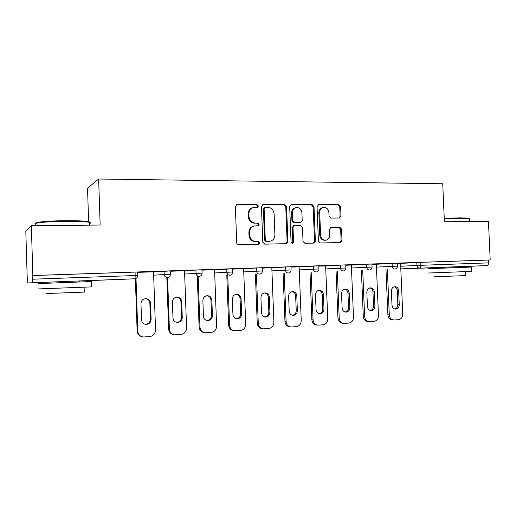<?xml version="1.0" encoding="UTF-8"?>
<svg xmlns="http://www.w3.org/2000/svg" width="516" height="516" viewBox="0 0 516 516"><rect width="100%" height="100%" fill="white"/><g stroke="black" fill="none" stroke-linecap="round" stroke-linejoin="round"><path stroke-width="0.77" d="M258.432 206.019L257.084 204.633L237.179 204.613L235.361 206.613L236.702 242.72C236.857 243.939 237.515 244.59 238.669 244.694L258.703 244.262L259.825 242.855L258.477 241.494L255.923 241.546C252.298 241.23 250.228 239.14 249.718 235.283L249.609 232.29C249.738 228.807 251.389 226.679 254.556 225.918L258.052 225.815L259.129 224.428L257.781 223.054L255.226 223.073C251.602 222.725 249.531 220.622 249.022 216.759L248.912 213.772C249.028 210.393 250.608 208.303 253.659 207.49L257.4 207.38L258.432 206.019M257.129 207.4L257.71 206.219L256.362 204.839L236.334 204.826M258.316 244.281L259.096 242.965L257.748 241.611L255.923 241.546M257.729 225.827L258.4 224.583L257.058 223.209L255.226 223.073M461.42 266.598L437.658 267.52M79.277 280.962L50.374 282.059M339.405 218.036L341.018 216.133L340.625 206.594L338.864 204.704L318.695 204.684L317.043 206.6L318.417 241.095L320.223 242.978L340.534 242.546L342.011 240.624L341.54 229.085L339.773 227.214L331.014 227.33L329.569 229.239L329.801 235.006C329.698 237.889 328.37 239.611 325.822 240.166C322.822 240.134 321.081 238.469 320.604 235.154L319.701 212.476C319.785 209.715 321.036 208.025 323.442 207.413C326.557 207.342 328.376 209.019 328.892 212.444L329.047 216.204L330.827 218.094L339.405 218.036M79.277 281.014L134.618 278.801L27.812 282.949L27.167 276.537L25.8 231.097L31.341 225.692L100.149 225.034L98.653 179.013L442.728 183.767L444.399 221.751L488.439 221.325L490.2 259.961L32.85 275.525L32.689 279.208L135.173 275.531L135.057 272.087L32.579 275.576M31.341 225.692L32.85 275.525M286.548 206.606L284.677 204.659L263.225 204.639L261.457 206.606L262.805 242.204L264.727 244.145L286.354 243.681L287.915 241.701L286.548 206.606L285.767 206.8L283.903 204.858L262.412 204.846M291.392 204.659L312.186 204.678L314.005 206.6L315.379 241.153L313.863 243.107L304.872 243.3L303.034 241.404L302.479 227.279L300.635 225.363L294.481 225.447L292.991 227.388L293.565 242.172L292.482 243.552L291.069 242.223L289.682 206.606L291.392 204.659L312.186 204.678M98.653 179.013L87.539 188.23L88.629 222.196M32.521 282.633L32.689 279.208M490.2 259.961L488.491 260.051L488.62 262.87C488.588 264.476 488.059 265.379 487.04 265.579L461.42 266.637M153.645 271.835L137.546 272.351M400.584 263.405L420.701 262.36L420.83 265.301L488.62 262.87M488.491 260.051L420.701 262.36M135.057 272.087L137.598 272.035L137.649 275.467M376.325 264.244L397.281 263.179M366.637 264.231L371.907 264.031L372.036 267.062L366.76 267.256L366.637 264.231L351.351 265.101M340.379 265.127L345.759 264.921L345.881 267.998L340.502 268.197L340.379 265.127L325.635 265.992M299.132 266.907L318.791 265.856M285.361 267.004L290.972 266.791L291.095 269.965L285.483 270.171L285.361 267.004L271.809 267.856M256.523 267.985L262.257 267.772L262.38 270.997L256.639 271.203L256.523 267.985L243.636 268.83M214.559 269.842L232.6 268.797M195.945 270.049L201.962 269.823L202.085 273.158L196.061 273.37L195.945 270.049L184.547 270.894M153.542 271.984L170.293 270.926M184.541 270.771L170.306 271.229M214.559 269.739L201.975 270.145M243.636 268.746L232.613 269.094M271.809 267.778L262.263 268.081M299.132 266.837L290.979 267.101M325.635 265.927L318.804 266.146M351.351 265.05L345.772 265.224M368.637 321.603L368.024 321.552C365.251 321.275 363.67 319.552 363.283 316.398L364.625 316.502C365.012 319.662 366.599 321.391 369.379 321.668L373.945 321.371C376.815 320.842 378.325 318.92 378.467 315.605L376.325 264.179L376.951 264.153L371.92 264.327M393.269 319.952L392.508 319.894C389.806 319.623 388.264 317.927 387.884 314.812L389.29 314.902C389.67 318.03 391.218 319.733 393.921 320.004L398.352 319.714C401.138 319.198 402.596 317.301 402.738 314.031L400.577 263.347L401.19 263.328L397.294 263.463M252.801 207.716C249.841 208.574 248.306 210.657 248.209 213.959L248.912 213.772M254.511 223.235C250.892 222.886 248.828 220.784 248.319 216.933L248.209 213.959M253.917 226.053L253.84 226.073C250.679 226.834 249.035 228.949 248.899 232.432L249.609 232.29M255.207 241.656C251.582 241.346 249.518 239.263 249.009 235.412L248.899 232.432M285.941 243.7L287.128 241.81L285.767 206.8M265.353 207.4L264.115 208.78L265.301 239.979L266.643 241.333L269.874 241.243C273.087 240.533 274.764 238.411 274.905 234.877L274.086 213.669C273.596 209.864 271.571 207.774 268.01 207.393L265.353 207.4M264.947 207.471L263.379 208.974L264.115 208.78M269.397 241.314L265.901 241.449L264.566 240.095L263.379 208.974M313.393 243.12L314.534 241.269L313.167 206.793L311.354 204.878M294.346 225.473L293.681 225.595L292.198 227.537L292.772 242.281L293.565 242.172M292.095 243.533L292.772 242.281M301.899 212.637C301.363 209.135 299.48 207.438 296.249 207.535C293.785 208.167 292.507 209.883 292.417 212.669L292.733 220.784L294.591 222.712L300.744 222.635L302.215 220.706L301.899 212.637M295.668 207.677L295.449 207.729C292.991 208.361 291.714 210.07 291.624 212.856L292.417 212.669M300.08 222.77L293.791 222.867L291.94 220.945L291.624 212.856M322.977 207.516L322.59 207.606C320.184 208.212 318.94 209.902 318.849 212.656L319.701 212.476M325.822 240.166L324.957 240.275C321.965 240.25 320.23 238.585 319.752 235.283L318.849 212.656M340.012 242.559L341.115 240.733L340.65 229.22L338.889 227.356L330.582 227.459M339.186 218.036L340.128 216.301L339.741 206.787L337.98 204.897L317.933 204.884M141.752 336.651C138.952 335.839 137.411 333.955 137.133 331.001L135.373 278.679M145.815 298.641C148.253 299.164 149.601 300.68 149.866 303.182L150.414 319.152C150.188 322.236 148.556 323.938 145.512 324.274L144.886 324.229M137.133 331.001L137.778 331.175L136.005 278.427M137.778 331.175C138.204 334.665 140.133 336.6 143.583 336.987L149.659 336.6C153.342 335.974 155.303 333.781 155.535 330.027L153.542 271.803M140.971 303.731C141.165 300.77 142.713 299.074 145.615 298.648C148.524 298.803 150.175 300.331 150.562 303.24L151.104 319.281C150.878 322.371 149.24 324.08 146.189 324.416C143.422 324.158 141.868 322.635 141.519 319.843L140.971 303.731M173.479 334.607C170.557 333.923 168.945 332.046 168.629 328.969L166.842 277.595M176.956 297.139C179.329 297.648 180.645 299.138 180.91 301.615L181.464 317.327C181.251 320.346 179.678 322.023 176.749 322.358L176.382 322.345M168.629 328.969L169.383 329.131L167.59 277.563M169.383 329.131C169.803 332.581 171.693 334.484 175.047 334.852L180.89 334.478C184.451 333.871 186.347 331.717 186.566 328.015L184.541 270.745M172.428 302.137C172.615 299.228 174.111 297.564 176.917 297.139C179.736 297.293 181.329 298.803 181.709 301.666L182.264 317.443C182.051 320.475 180.477 322.152 177.53 322.494C174.84 322.248 173.324 320.746 172.983 317.991L172.428 302.137M204.104 332.588C201.117 332.02 199.453 330.156 199.112 327.002L197.305 276.466M207.135 295.694C209.431 296.197 210.709 297.661 210.96 300.093L211.521 315.56C211.328 318.52 209.812 320.165 206.98 320.5L206.806 320.5M199.112 327.002L199.969 327.15L198.157 276.428M199.969 327.15C200.382 330.562 202.227 332.439 205.497 332.788L211.121 332.427C214.566 331.827 216.398 329.711 216.604 326.073L214.559 269.713M202.878 300.596C203.052 297.738 204.497 296.1 207.213 295.687C209.941 295.842 211.489 297.326 211.857 300.144L212.424 315.663C212.224 318.636 210.709 320.294 207.864 320.63C205.252 320.391 203.775 318.914 203.439 316.192L202.878 300.596M233.703 330.621C230.691 330.15 229.001 328.311 228.633 325.093L226.808 275.363M236.373 294.288C238.592 294.791 239.824 296.236 240.075 298.622L240.643 313.844C240.456 316.753 238.998 318.372 236.264 318.707L236.244 318.707M228.633 325.093L229.588 325.235L227.756 275.325M229.588 325.235C230.001 328.602 231.794 330.453 234.974 330.788L240.398 330.44C243.733 329.853 245.506 327.77 245.7 324.19L243.629 268.72M232.361 299.106C232.529 296.294 233.922 294.681 236.554 294.275C239.198 294.43 240.701 295.894 241.062 298.667L241.63 313.941C241.449 316.863 239.985 318.488 237.244 318.824C234.703 318.598 233.264 317.14 232.929 314.457L232.361 299.106M262.347 328.698C259.329 328.318 257.626 326.499 257.239 323.248L255.394 274.299M264.721 292.933C266.856 293.443 268.043 294.862 268.288 297.197L268.862 312.186C268.701 314.986 267.327 316.579 264.74 316.966M257.239 323.248L258.277 323.377L256.426 274.254M258.277 323.377C258.684 326.705 260.438 328.531 263.534 328.853L268.765 328.511C272.003 327.937 273.712 325.893 273.899 322.371L271.809 267.752M260.928 297.661C261.083 294.888 262.438 293.307 264.985 292.907C267.546 293.062 269.01 294.507 269.365 297.235L269.939 312.277C269.765 315.141 268.352 316.74 265.701 317.076C263.231 316.856 261.831 315.418 261.502 312.773L260.928 297.661M290.095 326.834L290.076 326.834C287.07 326.525 285.367 324.732 284.967 321.455L283.103 273.261M292.211 291.617C294.262 292.133 295.41 293.533 295.649 295.816L296.223 310.574C296.087 313.276 294.797 314.837 292.346 315.27M284.967 321.455L286.09 321.578L284.226 273.216M286.09 321.578C286.496 324.867 288.199 326.667 291.218 326.976L296.261 326.647C299.403 326.086 301.06 324.067 301.234 320.597L299.132 266.817M288.625 296.261C288.767 293.533 290.076 291.972 292.553 291.585C295.036 291.74 296.455 293.159 296.803 295.849L297.377 310.658C297.216 313.47 295.855 315.05 293.288 315.379C290.889 315.166 289.528 313.754 289.199 311.142L288.625 296.261M35.785 223.37C33.875 222.19 49.626 220.758 66.209 220.674C76.536 220.635 83.766 220.932 87.901 221.564C89.887 221.912 90.377 222.286 89.378 222.699M89.403 223.525C90.945 223.105 90.932 222.712 89.365 222.338L88.533 222.177C84.308 221.538 76.897 221.235 66.306 221.28C47.814 221.377 31.076 223.073 35.675 224.286M91.442 286.806C93.003 286.773 93.003 286.806 91.442 286.896L38.281 288.934M91.442 286.896L91.274 281.543C92.828 281.491 92.828 281.491 91.274 281.543L38.12 283.587M84.256 291.966C85.392 291.959 85.398 292.004 84.263 292.101L45.989 293.559M444.257 218.436L460.233 217.836L468.502 218.171L468.992 218.61M469.379 219.184L469.05 218.661L460.582 218.32L444.276 218.932M471.727 271.39L428.028 273.022M471.727 271.429L471.534 267.062L427.841 268.752M465.709 275.608L434.246 276.744M317.088 325.048L316.843 325.022C313.915 324.719 312.257 322.958 311.858 319.72L309.987 272.255M318.875 290.347C320.855 290.863 321.958 292.243 322.184 294.475L322.764 309.013C322.648 311.619 321.429 313.154 319.114 313.625M311.858 319.72L313.064 319.836L311.18 272.203M313.064 319.836C313.457 323.08 315.121 324.854 318.056 325.151L322.939 324.835C325.983 324.287 327.589 322.3 327.75 318.882L325.628 265.914M315.482 294.907C315.618 292.217 316.889 290.682 319.281 290.302C321.694 290.456 323.074 291.856 323.416 294.501L323.996 309.09C323.842 311.858 322.526 313.406 320.043 313.734C317.714 313.528 316.385 312.135 316.063 309.555L315.482 294.907M343.256 323.306L342.811 323.261C339.967 322.971 338.348 321.229 337.954 318.037L336.064 271.281M344.759 289.108C346.662 289.637 347.72 290.992 347.939 293.178L348.526 307.497C348.423 310.013 347.281 311.522 345.081 312.032M337.954 318.037L339.225 318.14L337.335 271.229M339.225 318.14C339.618 321.345 341.244 323.093 344.101 323.384L348.822 323.074C351.777 322.539 353.331 320.584 353.486 317.217L351.351 265.031M341.54 293.585C341.669 290.94 342.895 289.431 345.223 289.057C347.565 289.205 348.906 290.585 349.242 293.198L349.829 307.568C349.687 310.29 348.41 311.812 346.004 312.141C343.733 311.935 342.443 310.567 342.127 308.02L341.54 293.585M363.283 316.398L361.387 270.332M369.895 287.909C371.713 288.444 372.733 289.779 372.945 291.914L373.532 306.027C373.449 308.458 372.365 309.942 370.282 310.477M364.625 316.502L362.716 270.274M366.837 292.308C366.96 289.702 368.147 288.212 370.404 287.844C372.681 287.999 373.984 289.36 374.313 291.927L374.9 306.091C374.771 308.768 373.539 310.271 371.204 310.593C368.998 310.393 367.74 309.039 367.424 306.53L366.837 292.308M387.884 314.812L385.974 269.41M394.301 286.748C396.056 287.289 397.036 288.605 397.236 290.689L397.83 304.595C397.759 306.955 396.733 308.413 394.753 308.968M389.29 314.902L387.374 269.352M391.399 291.069C391.515 288.496 392.67 287.031 394.863 286.67C397.075 286.819 398.339 288.167 398.668 290.702L399.255 304.653C399.132 307.291 397.939 308.768 395.675 309.09C393.527 308.897 392.302 307.562 391.992 305.079L391.399 291.069M256.362 204.839L257.084 204.633M257.748 241.611L258.477 241.494M257.058 223.209L257.781 223.054M27.819 282.949L50.374 282.097M134.618 278.801C135.011 278.588 135.198 277.498 135.173 275.531L137.649 275.454C137.553 277.35 136.598 278.459 134.773 278.788L134.618 278.801M487.04 265.579L400.816 268.894M400.816 268.933L437.665 267.546M400.7 266.237L420.83 265.301C420.804 266.972 420.334 267.914 419.405 268.12C417.979 268.004 417.16 267.12 416.947 265.456L416.825 262.521M153.658 275.183L164.223 274.512L164.107 271.132M168.119 274.351L164.223 274.512C164.481 276.428 165.552 277.447 167.442 277.569L167.584 277.563C169.377 277.24 170.319 276.15 170.409 274.28L168.119 274.351M184.657 274.054L196.061 273.37C196.312 275.26 197.351 276.26 199.176 276.376L199.305 276.37C201.066 276.066 201.995 274.989 202.085 273.145M214.675 272.964L226.846 272.267L226.73 268.997M243.752 271.906L256.639 271.203C256.884 273.022 257.858 273.996 259.567 274.112L259.677 274.106C261.386 273.815 262.289 272.777 262.373 270.984M271.926 270.887L285.483 270.171C285.722 271.964 286.67 272.919 288.328 273.035L288.425 273.029C290.115 272.745 291.005 271.719 291.095 269.958M299.248 269.9L313.425 269.165L313.302 266.05M325.751 268.939L340.502 268.197C340.728 269.933 341.624 270.861 343.179 270.977L343.263 270.971C344.927 270.7 345.797 269.707 345.881 267.991M351.473 268.01L366.76 267.256C366.979 268.965 367.85 269.881 369.359 269.997L369.437 269.991C371.081 269.726 371.952 268.746 372.036 267.056M376.448 267.107L392.231 266.34L392.102 263.366M230.755 272.106L226.846 272.267C227.092 274.125 228.098 275.112 229.872 275.228L229.988 275.221C231.723 274.925 232.632 273.867 232.722 272.048L230.755 272.106M317.327 269.01L313.425 269.165C313.657 270.932 314.573 271.874 316.179 271.99L316.269 271.984C317.946 271.706 318.83 270.7 318.914 268.959L317.327 269.01M396.12 266.185L392.231 266.34C392.45 268.03 393.289 268.926 394.759 269.042L394.824 269.036C396.462 268.778 397.326 267.817 397.41 266.146L396.12 266.185M248.319 216.933L249.022 216.759M249.009 235.412L249.718 235.283M236.502 204.82L237.179 204.613M287.128 241.81L287.915 241.701M262.489 204.839L263.225 204.639M283.903 204.858L284.677 204.659M264.566 240.095L265.301 239.979M265.901 241.449L266.643 241.333M268.552 241.398L269.3 241.282M313.167 206.793L314.005 206.6M314.534 241.269L315.379 241.153M292.198 227.537L292.991 227.388M291.94 220.945L292.733 220.784M293.791 222.867L294.591 222.712M299.719 222.809L300.531 222.654M319.752 235.283L320.604 235.154M330.75 227.388L331.201 227.317M338.889 227.356L339.773 227.214M340.65 229.22L341.54 229.085M341.115 240.733L342.011 240.624M318.004 204.846L318.695 204.684M337.98 204.897L338.864 204.704M339.741 206.787L340.625 206.594M340.128 216.301L341.018 216.133M149.866 303.182L150.562 303.24M150.414 319.152L151.104 319.281M180.91 301.615L181.709 301.666M181.464 317.327L182.264 317.443M210.96 300.093L211.857 300.144M211.521 315.56L212.424 315.663M240.075 298.622L241.062 298.667M240.643 313.844L241.63 313.941M268.288 297.197L269.365 297.235M268.862 312.186L269.939 312.277M295.649 295.816L296.803 295.849M296.223 310.574L297.377 310.658M322.184 294.475L323.416 294.501M322.764 309.013L323.996 309.09M347.939 293.178L349.242 293.198M348.526 307.497L349.829 307.568M372.945 291.914L374.313 291.927M373.532 306.027L374.9 306.091M397.236 290.689L398.668 290.702M397.83 304.595L399.255 304.653M170.293 270.906L170.409 274.28M232.6 268.778L232.722 272.048M318.791 265.843L318.914 268.959M397.281 263.166L397.41 266.146M236.476 204.755L236.85 204.646M269.126 241.353L269.874 241.243M299.938 222.796L300.744 222.635M145.512 324.274L146.189 324.416M176.749 322.358L177.53 322.494M206.98 320.5L207.864 320.63M236.264 318.707L237.244 318.824M264.837 316.985L265.701 317.076M292.546 315.315L293.288 315.379M87.901 221.564L88.533 222.177M84.108 287.264L84.263 292.101M89.455 225.137L89.365 222.338M79.309 281.988L79.271 280.923M468.502 218.171L469.05 218.661M465.535 271.719L465.709 275.66M469.489 221.506L469.36 218.732M461.452 267.436L461.414 266.572M437.697 268.352L437.658 267.494M319.404 313.689L320.043 313.734M345.443 312.103L346.004 312.141M370.707 310.561L371.204 310.593M395.237 309.065L395.675 309.09"/></g></svg>
